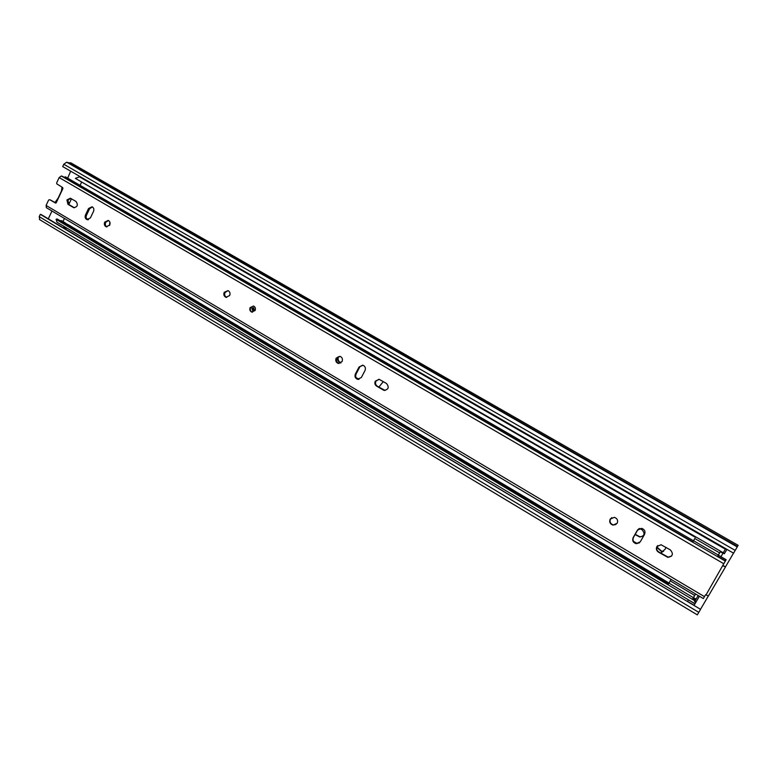 <?xml version="1.0" encoding="UTF-8"?>
<svg xmlns="http://www.w3.org/2000/svg" width="777" height="777" viewBox="0 0 777 777"><rect width="100%" height="100%" fill="white"/><g stroke="black" fill="none" stroke-linecap="round" stroke-linejoin="round"><path stroke-width="1.17" d="M109.868 222.105L109.479 225.495M337.577 357.255C337.218 360.062 338.267 361.975 340.714 363.005L340.714 363.005M656.711 547.358L661.344 551.359L663.441 551.33M635.081 534.547L639.714 536.994C644.483 536.111 645.308 533.75 642.171 529.895L639.646 528.418M51.972 211.004L48.291 218.823M733.517 553.146L725.436 566.909M708.333 595.998L700.504 609.314M70.688 171.193L67.667 178.147M688.432 599.834L694.939 603.865L694.104 605.293L699.339 596.396L698.125 595.677M723.105 553.059L724.339 553.768L726.932 549.358M338.325 356.701C337.626 359.528 338.49 361.596 340.899 362.908M635.217 534.314L639.947 536.81L642.861 536.217M656.856 546.911L661.548 551.165L663.665 551.136L660.596 553.02M723.222 552.855L724.465 553.564M68.706 162.84L66.676 162.189L63.792 164.248L62.694 166.589L733.575 553.185L738.15 545.318L70.804 162.83L68.706 162.84L737.499 546.445M39.734 219.629L39.229 216.657L40.317 214.345L41.181 214.559L700.553 609.353L40.317 214.345M697.338 614.811L700.398 609.634M695.017 600.961L696.241 601.689L694.939 603.865M688.364 599.941L687.538 601.369L694.104 605.293M61.461 191.628L58.498 197.931M58.77 197.358L61.198 192.191M255.099 310.509C255.837 308.45 255.322 306.973 253.545 306.06L250.155 307.605C249.417 309.664 249.941 311.15 251.729 312.053L255.099 310.509M66.919 199.922L67.958 204.322L73.66 207.634C77.506 207.041 78.312 204.992 76.078 201.515L70.386 198.213L66.919 199.922M74.388 207.78L68.968 204.594L67.939 200.204L70.688 198.349M109.712 225.068C110.47 222.912 109.975 221.358 108.236 220.415L104.701 222.125C103.943 224.291 104.439 225.845 106.187 226.787L109.712 225.068M106.915 226.933C105.351 225.913 104.944 224.388 105.672 222.377L108.489 220.522M229.652 295.561C230.478 293.279 229.914 291.628 227.962 290.617L224.203 292.346C223.378 294.638 223.951 296.29 225.913 297.29L229.652 295.561M226.729 297.436C224.786 296.425 224.223 294.784 225.048 292.511L228.011 290.637M342.045 361.596C342.929 359.188 342.278 357.449 340.103 356.39L336.15 358.139C335.266 360.557 335.917 362.305 338.112 363.354L342.045 361.596M339.112 363.5L338.821 363.422C336.635 362.364 335.975 360.635 336.859 358.207L339.831 356.313M375.272 381.128C374.436 383.187 374.873 384.848 376.602 386.12L383.945 390.336C388.5 389.675 389.384 387.412 386.596 383.556L379.283 379.37L375.272 381.128M385.081 390.462L377.263 386.159C375.544 384.887 375.097 383.226 375.942 381.167L378.855 379.273M617.171 523.28C618.22 520.425 617.278 518.444 614.354 517.317L610.149 519.153C609.1 522.018 610.052 524.009 613.014 525.116L617.171 523.28M615.976 524.553L613.344 524.922C610.382 523.824 609.43 521.833 610.479 518.968L611.79 517.618M656.856 546.6C655.866 548.805 656.41 550.66 658.478 552.156L667.861 557.352C672.833 556.39 673.669 553.904 670.357 549.902L661.052 544.745L656.856 546.6M671.571 556.089L668.103 557.099L658.731 551.923C656.672 550.427 656.128 548.572 657.109 546.367L657.75 545.541M88.568 208.498L85.48 214.986C84.732 217.133 85.217 218.677 86.946 219.609L90.423 217.89L93.522 211.393C94.27 209.266 93.784 207.721 92.084 206.779L88.568 208.498L89.559 208.77L92.356 206.905M359.032 367.016L355.39 373.999C354.487 376.457 355.167 378.214 357.42 379.273L361.354 377.515L365.015 370.532C365.909 368.094 365.248 366.336 363.034 365.268L359.032 367.016L362.694 365.18M637.402 530.186L633.138 537.635C632.07 540.578 633.08 542.599 636.149 543.686L640.267 541.841L644.551 534.372C645.619 531.478 644.648 529.467 641.647 528.35L637.402 530.186L638.684 528.855M50.223 199.942L55.507 203.059L56.265 202.68L62.908 188.549L62.694 187.578L56.847 183.896L56.634 182.945L59.159 177.554L61.334 175.99L62.519 176.36L692.899 541.919L62.519 176.36M49.427 199.728L48.601 200.077L46.086 205.429L46.465 207.692M59.159 177.554L723.785 563.743L722.678 565.646L725.485 566.938L708.439 595.94L705.565 594.774L703.35 598.543M87.675 219.755C86.16 218.725 85.752 217.23 86.48 215.248L89.559 208.77M358.488 379.409L358.1 379.312C355.856 378.263 355.176 376.505 356.08 374.048L359.712 367.084M639.452 542.822L636.441 543.463C633.372 542.375 632.371 540.365 633.43 537.422L637.694 529.982M722.833 565.374L705.963 595.017M55.954 203.02L50.456 200.01M693.472 540.773L65.365 176.816L64.229 177.35M723.785 563.743L725.504 560.819L717.618 556.254L725.504 560.819M718.298 555.157L726.145 559.712L725.495 560.819M723.232 565.607L725.485 566.938M356.361 378.078L358.605 379.399M86.694 218.881L88.131 219.726M636.295 543.706L633.498 542.064M378.855 387.092L383.314 381.633M71.465 198.805L68.794 204.477M665.976 547.338L665.161 549.193L660.712 553.088M86.451 218.463L88.461 219.658M637.198 543.531L633.459 541.326M356.07 377.603L359.013 379.341M64.462 218.434L62.986 221.542M698.202 595.522L694.959 600.99L696.221 601.719M720.959 556.701L725.689 548.64L720.969 556.701M80.089 185.344L81.459 182.44M698.212 595.522L694.949 600.98M693.764 603.02L57.022 222.222L56.07 219.318L694.997 600.874M82.265 178.457L82.818 178.186M85.441 179.691L84.936 180.002M723.212 552.758L75.369 178.37L79.429 176.826L725.339 549.174M75.369 178.37L695.464 537.393M65.938 223.31L61.645 220.746L59.936 220.619M56.07 219.318L57.109 218.929L668.482 583.809M695.6 593.978L692.958 598.407L695.541 599.951M720.26 551.728L722.921 553.263M67.745 224.427L64.578 223.106L66.686 224.368L68.055 224.563L668.939 582.983M64.986 226.981L64.501 228.001L63.636 226.175M64.501 228.001L67.133 228.263M65.346 227.195L66.074 227.632M692.87 542.016L694.784 538.51L719.589 552.855L720.561 551.223M668.103 584.615L671.095 579.389M720.298 551.748L718.832 554.263M717.579 556.342L719.589 552.855M718.842 554.273L717.637 556.254M692.482 599.174L695.541 593.939M66.676 162.189L737.227 546.94M63.792 164.248L735.207 550.407M68.658 162.84L737.48 546.484M39.229 216.657L698.795 612.363M694.852 601.233L696.075 601.961M694.521 601.757L695.755 602.496M55.274 202.651L57.954 198.465M69.202 203.623L67.832 203.244M62.286 187.315L61.81 190.88M67.589 202.282L69.571 202.826M61.082 191.948L61.266 191.424M68.968 204.594L67.958 204.322M377.263 386.159L376.602 386.12M46.086 205.429L704.467 596.658M61.334 175.99L725.329 561.12M356.08 374.048L355.39 373.999M383.848 390.035L383.197 390.005M86.48 215.248L85.48 214.986M74.281 207.721L73.271 207.449M253.564 310.596L252.651 310.635L254.264 309.906L252.651 310.635L251.865 308.411L253.555 307.643L254.332 309.858M254.06 309.557L252.826 308.838L254.06 309.557M252.35 312.179L252.204 312.131C250.447 311.256 249.912 309.809 250.592 307.77M250.631 307.692L253.409 306.021M82.498 178.331L85.033 179.788M88.996 182.071L725.504 548.941M670.182 580.846L694.657 595.425M693.346 597.659L668.89 583.071M718.298 555.06L693.511 540.695M39.442 219.512L697.309 614.86M62.024 187.16L61.432 191.093L58.12 198.145L55.002 202.496M46.251 207.605L703.331 598.572M358.1 379.312L357.42 379.273M384.596 390.355L383.945 390.336M338.821 363.422L338.112 363.354M226.699 297.436L225.913 297.29M49.359 199.699L50.388 199.98M252.506 312.179L251.729 312.053M253.438 306.031L250.563 307.731C249.835 309.78 250.379 311.247 252.204 312.131M253.555 307.643L254.264 309.906M693.443 597.6L696.056 599.154M63.801 226.699L64.627 228.292"/></g></svg>
